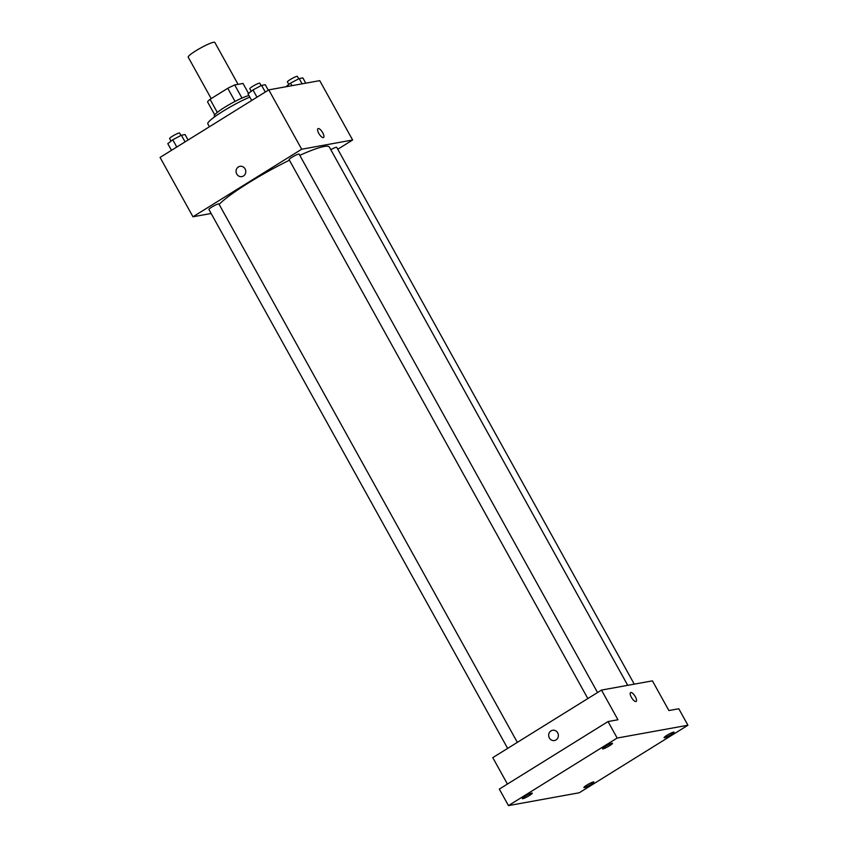 <?xml version="1.0" encoding="UTF-8"?>
<svg xmlns="http://www.w3.org/2000/svg" width="848" height="848" viewBox="0 0 848 848"><rect width="100%" height="100%" fill="white"/><g stroke="black" fill="none" stroke-linecap="round" stroke-linejoin="round"><path stroke-width="1.27" d="M238.065 84.344L214.809 42.4A15.211 1.982 151 0 0 200.552 48.039A15.211 1.982 151 0 0 188.203 57.145L211.184 98.601M217.311 112.402L210.05 99.311A20.426 2.661 151 0 0 207.537 101.845L214.724 114.819M210.05 99.311L227.762 88.298A20.426 2.661 151 0 1 234.705 84.959L243.016 83.454L248.528 93.407M241.987 98.082L234.705 84.959M214.724 116.759L214.29 115.975A20.914 2.724 -29 0 1 227.699 105.491A20.914 2.724 -29 0 1 248.962 95.559M235.044 101.431L227.762 88.298M249.821 97.096A30.422 3.954 151 0 0 221.307 112.307A30.422 3.954 151 0 0 207.802 123.882L209.403 126.765M211.141 213.495L192.973 216.781L160.071 157.421L268.774 89.867L319.728 80.645L352.63 140.005L337.758 149.248M192.973 216.781L301.687 149.227L268.774 89.867M301.687 149.227L352.63 140.005M318 128.631A5.226 1.855 -121.9 0 1 322.696 132.723A5.226 1.855 -121.9 0 1 323.512 137.514A5.226 1.855 -121.9 0 1 319.177 134.058A5.226 1.855 -121.9 0 1 318 128.631A5.226 1.855 -121.9 0 1 322.706 132.723A5.226 1.855 -121.9 0 1 323.512 137.514M627.721 685.332L329.353 147.054A64.649 8.416 151 0 0 299.779 155.332M289.433 160.208A64.649 8.416 151 0 0 219.144 204.389M517.344 742.371L218.901 203.955A5.703 0.742 151 0 0 213.548 206.064A5.703 0.742 151 0 0 208.915 209.477L507.645 748.392M597.543 692.53L299.1 154.113A5.703 0.742 151 0 0 293.747 156.233A5.703 0.742 151 0 0 289.115 159.647L587.844 698.561M634.262 684.145L336.688 147.308A5.703 0.742 151 0 0 330.826 149.714M241.86 176.607A5.226 4.844 79.7 0 1 238.415 166.929A5.226 4.844 79.7 0 1 245.697 170.596A5.226 4.844 79.7 0 1 236.401 173.215A5.226 4.844 79.7 0 1 239.995 166.314M601.486 690.081L652.43 680.859L668.881 710.539L678.792 708.748L687.929 725.231L579.226 792.785L508.461 805.6L499.324 789.106L608.027 721.563L617.938 719.761L601.486 690.081L492.773 757.635L507.433 784.071M508.461 805.6L617.164 738.046L608.027 721.563M617.164 738.046L687.929 725.231M630.594 692.572A5.226 1.855 -121.9 0 1 635.3 696.664A5.226 1.855 -121.9 0 1 636.117 701.455A5.226 1.855 -121.9 0 1 631.781 697.999A5.226 1.855 -121.9 0 1 630.594 692.572A5.226 1.855 -121.9 0 1 635.3 696.664A5.226 1.855 -121.9 0 1 636.117 701.455M551.009 730.87A5.226 4.844 79.7 0 1 558.291 734.538A5.226 4.844 79.7 0 1 548.995 737.156A5.226 4.844 79.7 0 1 551.009 730.87M554.465 740.548A5.226 4.844 79.7 0 1 551.02 730.87A5.226 4.844 79.7 0 1 552.599 730.255M531.844 793.092A5.703 0.742 -29 0 1 532.3 793.145A5.703 0.742 -29 0 1 528.58 796.049A5.703 0.742 -29 0 1 522.781 798.721A5.703 0.742 -29 0 1 522.326 798.678A5.703 0.742 -29 0 1 526.057 795.774A5.703 0.742 -29 0 1 531.844 793.092M593.409 781.951A5.703 0.742 -29 0 1 593.865 781.994A5.703 0.742 -29 0 1 590.134 784.898A5.703 0.742 -29 0 1 584.346 787.58A5.703 0.742 -29 0 1 583.89 787.527A5.703 0.742 -29 0 1 587.611 784.623A5.703 0.742 -29 0 1 593.409 781.951M673.609 732.11A5.703 0.742 -29 0 1 674.065 732.163A5.703 0.742 -29 0 1 670.344 735.057A5.703 0.742 -29 0 1 664.546 737.739A5.703 0.742 -29 0 1 664.09 737.686A5.703 0.742 -29 0 1 667.811 734.792A5.703 0.742 -29 0 1 673.609 732.11M612.044 743.261A5.703 0.742 -29 0 1 612.5 743.304A5.703 0.742 -29 0 1 608.779 746.208A5.703 0.742 -29 0 1 602.981 748.89A5.703 0.742 -29 0 1 602.525 748.837A5.703 0.742 -29 0 1 606.256 745.943A5.703 0.742 -29 0 1 612.044 743.261M171.487 150.319L167.798 143.662L172.759 139.772L181.387 135.224L185.065 134.556L188.086 140.005M176.776 147.033L172.759 139.772M185.076 141.881L181.387 135.224M180.931 135.457L179.596 133.041A5.703 0.742 151 0 0 174.243 135.161A5.703 0.742 151 0 0 169.611 138.574L171.031 141.128M285.914 86.761L290.546 83.125L299.174 78.578L302.853 77.91L305.768 83.168M291.956 85.669L290.546 83.125M302.089 83.835L299.174 78.578M298.719 78.811L297.383 76.405A5.703 0.742 151 0 0 292.03 78.514A5.703 0.742 151 0 0 287.408 81.927L288.818 84.482M251.697 100.488L247.998 93.821L252.958 89.941L261.587 85.383L265.265 84.715L268.286 90.174M256.986 97.202L252.958 89.941M265.276 92.04L261.587 85.383M261.131 85.627L259.795 83.21A5.703 0.742 151 0 0 254.442 85.319A5.703 0.742 151 0 0 249.821 88.743L251.231 91.287"/></g></svg>
